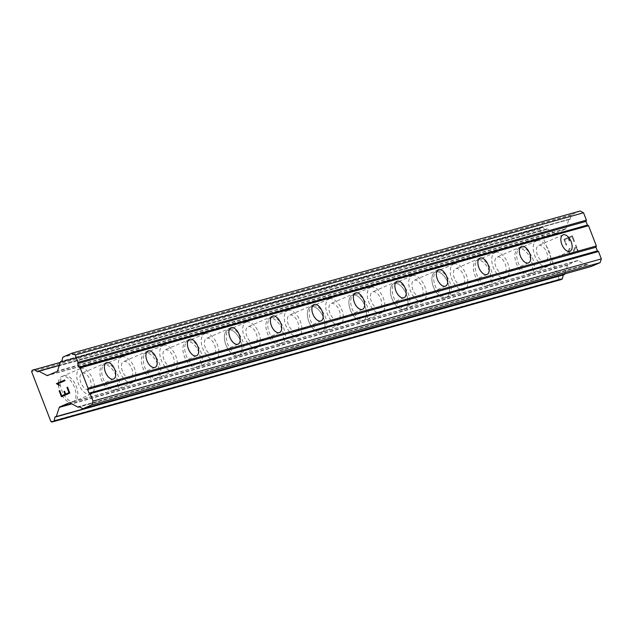 <?xml version="1.0" encoding="UTF-8"?>
<svg xmlns="http://www.w3.org/2000/svg" width="633" height="633" viewBox="0 0 633 633"><rect width="100%" height="100%" fill="white"/><g stroke="black" fill="none" stroke-linecap="round" stroke-linejoin="round"><path stroke-width="0.47" stroke-dasharray="3.17 2.37" d="M82.361 373.082A8.917 4.819 -113.4 0 1 90.108 379.768A8.917 4.819 -113.4 0 1 89.095 389.564A8.917 4.819 -113.4 0 1 88.762 389.683A8.917 4.819 -113.4 0 1 81.016 382.989A8.917 4.819 -113.4 0 1 82.021 373.201A8.917 4.819 -113.4 0 1 82.361 373.082M72.194 402.224A13.871 7.493 66.6 0 0 72.716 402.042A13.871 7.493 66.6 0 0 74.283 386.81A13.871 7.493 66.6 0 0 62.232 376.398A13.871 7.493 66.6 0 0 61.71 376.58A13.871 7.493 66.6 0 0 60.135 391.811A13.871 7.493 66.6 0 0 72.194 402.224M72.178 402.232A13.871 7.493 66.6 0 0 72.7 402.05A13.871 7.493 66.6 0 0 74.267 386.81A13.871 7.493 66.6 0 0 62.216 376.406A13.871 7.493 66.6 0 0 61.694 376.588A13.871 7.493 66.6 0 0 60.119 391.819A13.871 7.493 66.6 0 0 72.178 402.232M123.854 361.467A8.917 4.819 -113.4 0 1 131.609 368.161A8.917 4.819 -113.4 0 1 130.596 377.956A8.917 4.819 -113.4 0 1 130.263 378.075A8.917 4.819 -113.4 0 1 122.509 371.381A8.917 4.819 -113.4 0 1 123.522 361.585A8.917 4.819 -113.4 0 1 123.854 361.467M113.695 390.616A13.871 7.493 66.6 0 0 114.209 390.434A13.871 7.493 66.6 0 0 115.784 375.195A13.871 7.493 66.6 0 0 103.725 364.79A13.871 7.493 66.6 0 0 103.211 364.972A13.871 7.493 66.6 0 0 101.636 380.204A13.871 7.493 66.6 0 0 113.695 390.616M113.679 390.624A13.871 7.493 66.6 0 0 114.193 390.434A13.871 7.493 66.6 0 0 115.768 375.203A13.871 7.493 66.6 0 0 103.709 364.79A13.871 7.493 66.6 0 0 103.195 364.98A13.871 7.493 66.6 0 0 101.62 380.211A13.871 7.493 66.6 0 0 113.679 390.624M165.355 349.859A8.917 4.819 -113.4 0 1 173.102 356.553A8.917 4.819 -113.4 0 1 172.089 366.341A8.917 4.819 -113.4 0 1 171.757 366.46A8.917 4.819 -113.4 0 1 164.01 359.773A8.917 4.819 -113.4 0 1 165.015 349.978A8.917 4.819 -113.4 0 1 165.355 349.859M155.188 379.001A13.871 7.493 66.6 0 0 155.71 378.819A13.871 7.493 66.6 0 0 157.277 363.587A13.871 7.493 66.6 0 0 145.226 353.174A13.871 7.493 66.6 0 0 144.704 353.356A13.871 7.493 66.6 0 0 143.129 368.596A13.871 7.493 66.6 0 0 155.188 379.001M155.172 379.009A13.871 7.493 66.6 0 0 155.694 378.827A13.871 7.493 66.6 0 0 157.261 363.595A13.871 7.493 66.6 0 0 145.21 353.182A13.871 7.493 66.6 0 0 144.688 353.364A13.871 7.493 66.6 0 0 143.113 368.604A13.871 7.493 66.6 0 0 155.172 379.009M206.849 338.251A8.917 4.819 -113.4 0 1 214.603 344.938A8.917 4.819 -113.4 0 1 213.59 354.733A8.917 4.819 -113.4 0 1 213.258 354.852A8.917 4.819 -113.4 0 1 205.503 348.158A8.917 4.819 -113.4 0 1 206.516 338.362A8.917 4.819 -113.4 0 1 206.849 338.251M196.689 367.393A13.871 7.493 66.6 0 0 197.203 367.211A13.871 7.493 66.6 0 0 198.778 351.98A13.871 7.493 66.6 0 0 186.719 341.567A13.871 7.493 66.6 0 0 186.205 341.749A13.871 7.493 66.6 0 0 184.63 356.98A13.871 7.493 66.6 0 0 196.689 367.393M196.673 367.401A13.871 7.493 66.6 0 0 197.187 367.219A13.871 7.493 66.6 0 0 198.762 351.98A13.871 7.493 66.6 0 0 186.703 341.575A13.871 7.493 66.6 0 0 186.189 341.757A13.871 7.493 66.6 0 0 184.614 356.988A13.871 7.493 66.6 0 0 196.673 367.401M248.35 326.636A8.917 4.819 -113.4 0 1 256.096 333.33A8.917 4.819 -113.4 0 1 255.083 343.126A8.917 4.819 -113.4 0 1 254.751 343.244A8.917 4.819 -113.4 0 1 247.005 336.55A8.917 4.819 -113.4 0 1 248.009 326.755A8.917 4.819 -113.4 0 1 248.35 326.636M238.182 355.786A13.871 7.493 66.6 0 0 238.704 355.604A13.871 7.493 66.6 0 0 240.271 340.364A13.871 7.493 66.6 0 0 228.22 329.959A13.871 7.493 66.6 0 0 227.698 330.141A13.871 7.493 66.6 0 0 226.123 345.373A13.871 7.493 66.6 0 0 238.182 355.786A13.871 7.493 66.6 0 0 238.688 355.604A13.871 7.493 66.6 0 0 240.255 340.372A13.871 7.493 66.6 0 0 228.204 329.959A13.871 7.493 66.6 0 0 227.682 330.149A13.871 7.493 66.6 0 0 226.108 345.381A13.871 7.493 66.6 0 0 238.166 355.793M289.843 315.028A8.917 4.819 -113.4 0 1 297.597 321.722A8.917 4.819 -113.4 0 1 296.584 331.51A8.917 4.819 -113.4 0 1 296.252 331.629A8.917 4.819 -113.4 0 1 288.498 324.935A8.917 4.819 -113.4 0 1 289.51 315.147A8.917 4.819 -113.4 0 1 289.843 315.028M279.683 344.17A13.871 7.493 66.6 0 0 280.197 343.988A13.871 7.493 66.6 0 0 281.772 328.756A13.871 7.493 66.6 0 0 269.713 318.344A13.871 7.493 66.6 0 0 269.199 318.526A13.871 7.493 66.6 0 0 267.624 333.765A13.871 7.493 66.6 0 0 279.683 344.17M279.667 344.178A13.871 7.493 66.6 0 0 280.182 343.996A13.871 7.493 66.6 0 0 281.756 328.764A13.871 7.493 66.6 0 0 269.698 318.352A13.871 7.493 66.6 0 0 269.183 318.534A13.871 7.493 66.6 0 0 267.609 333.773A13.871 7.493 66.6 0 0 279.667 344.178M331.344 303.413A8.917 4.819 -113.4 0 1 339.09 310.107A8.917 4.819 -113.4 0 1 338.077 319.902A8.917 4.819 -113.4 0 1 337.745 320.021A8.917 4.819 -113.4 0 1 329.999 313.327A8.917 4.819 -113.4 0 1 331.004 303.531A8.917 4.819 -113.4 0 1 331.344 303.413M321.176 332.562A13.871 7.493 66.6 0 0 321.699 332.38A13.871 7.493 66.6 0 0 323.265 317.141A13.871 7.493 66.6 0 0 311.214 306.736A13.871 7.493 66.6 0 0 310.692 306.918A13.871 7.493 66.6 0 0 309.118 322.15A13.871 7.493 66.6 0 0 321.176 332.562A13.871 7.493 66.6 0 0 321.683 332.388A13.871 7.493 66.6 0 0 323.249 317.149A13.871 7.493 66.6 0 0 311.199 306.744A13.871 7.493 66.6 0 0 310.676 306.926A13.871 7.493 66.6 0 0 309.102 322.157A13.871 7.493 66.6 0 0 321.16 332.57M372.837 291.805A8.917 4.819 -113.4 0 1 380.591 298.499A8.917 4.819 -113.4 0 1 379.578 308.295A8.917 4.819 -113.4 0 1 379.246 308.413A8.917 4.819 -113.4 0 1 371.492 301.719A8.917 4.819 -113.4 0 1 372.505 291.924A8.917 4.819 -113.4 0 1 372.837 291.805M362.677 320.955A13.871 7.493 66.6 0 0 363.192 320.765A13.871 7.493 66.6 0 0 364.766 305.533A13.871 7.493 66.6 0 0 352.708 295.12A13.871 7.493 66.6 0 0 352.193 295.31A13.871 7.493 66.6 0 0 350.619 310.542A13.871 7.493 66.6 0 0 362.677 320.955A13.871 7.493 66.6 0 0 363.176 320.773A13.871 7.493 66.6 0 0 364.75 305.541A13.871 7.493 66.6 0 0 352.692 295.128A13.871 7.493 66.6 0 0 352.177 295.31A13.871 7.493 66.6 0 0 350.603 310.55A13.871 7.493 66.6 0 0 362.662 320.955M414.338 280.197A8.917 4.819 -113.4 0 1 422.084 286.891A8.917 4.819 -113.4 0 1 421.072 296.679A8.917 4.819 -113.4 0 1 420.739 296.798A8.917 4.819 -113.4 0 1 412.993 290.104A8.917 4.819 -113.4 0 1 413.998 280.316A8.917 4.819 -113.4 0 1 414.338 280.197M404.171 309.339A13.871 7.493 66.6 0 0 404.693 309.157A13.871 7.493 66.6 0 0 406.259 293.926A13.871 7.493 66.6 0 0 394.209 283.513A13.871 7.493 66.6 0 0 393.686 283.695A13.871 7.493 66.6 0 0 392.112 298.934A13.871 7.493 66.6 0 0 404.171 309.339A13.871 7.493 66.6 0 0 404.677 309.165A13.871 7.493 66.6 0 0 406.251 293.934A13.871 7.493 66.6 0 0 394.193 283.521A13.871 7.493 66.6 0 0 393.671 283.703A13.871 7.493 66.6 0 0 392.096 298.934A13.871 7.493 66.6 0 0 404.155 309.347M455.831 268.582A8.917 4.819 -113.4 0 1 463.585 275.276A8.917 4.819 -113.4 0 1 462.573 285.072A8.917 4.819 -113.4 0 1 462.24 285.19A8.917 4.819 -113.4 0 1 454.486 278.496A8.917 4.819 -113.4 0 1 455.499 268.701A8.917 4.819 -113.4 0 1 455.831 268.582M445.672 297.732A13.871 7.493 66.6 0 0 446.186 297.55A13.871 7.493 66.6 0 0 447.76 282.31A13.871 7.493 66.6 0 0 435.702 271.905A13.871 7.493 66.6 0 0 435.188 272.087A13.871 7.493 66.6 0 0 433.613 287.319A13.871 7.493 66.6 0 0 445.672 297.732A13.871 7.493 66.6 0 0 446.17 297.557A13.871 7.493 66.6 0 0 447.745 282.318A13.871 7.493 66.6 0 0 435.686 271.913A13.871 7.493 66.6 0 0 435.172 272.095A13.871 7.493 66.6 0 0 433.597 287.327A13.871 7.493 66.6 0 0 445.656 297.739M497.332 256.974A8.917 4.819 -113.4 0 1 505.079 263.668A8.917 4.819 -113.4 0 1 504.066 273.464A8.917 4.819 -113.4 0 1 503.733 273.575A8.917 4.819 -113.4 0 1 495.987 266.889A8.917 4.819 -113.4 0 1 496.992 257.093A8.917 4.819 -113.4 0 1 497.332 256.974M487.165 286.124A13.871 7.493 66.6 0 0 487.687 285.934A13.871 7.493 66.6 0 0 489.254 270.702A13.871 7.493 66.6 0 0 477.203 260.29A13.871 7.493 66.6 0 0 476.681 260.479A13.871 7.493 66.6 0 0 475.106 275.711A13.871 7.493 66.6 0 0 487.165 286.124M487.149 286.124A13.871 7.493 66.6 0 0 487.671 285.942A13.871 7.493 66.6 0 0 489.246 270.71A13.871 7.493 66.6 0 0 477.187 260.298A13.871 7.493 66.6 0 0 476.665 260.479A13.871 7.493 66.6 0 0 475.09 275.719A13.871 7.493 66.6 0 0 487.149 286.124M538.825 245.367A8.917 4.819 -113.4 0 1 546.58 252.061A8.917 4.819 -113.4 0 1 545.567 261.848A8.917 4.819 -113.4 0 1 545.235 261.967A8.917 4.819 -113.4 0 1 537.48 255.273A8.917 4.819 -113.4 0 1 538.493 245.485A8.917 4.819 -113.4 0 1 538.825 245.367M528.666 274.508A13.871 7.493 66.6 0 0 529.18 274.326A13.871 7.493 66.6 0 0 530.755 259.095A13.871 7.493 66.6 0 0 518.696 248.682A13.871 7.493 66.6 0 0 518.182 248.864A13.871 7.493 66.6 0 0 516.607 264.103A13.871 7.493 66.6 0 0 528.666 274.508M528.65 274.516A13.871 7.493 66.6 0 0 529.164 274.334A13.871 7.493 66.6 0 0 530.739 259.103A13.871 7.493 66.6 0 0 518.68 248.69A13.871 7.493 66.6 0 0 518.166 248.872A13.871 7.493 66.6 0 0 516.591 264.103A13.871 7.493 66.6 0 0 528.65 274.516M537.045 240.754A13.871 7.493 -113.4 0 1 549.104 251.159A13.871 7.493 -113.4 0 1 547.529 266.398A13.871 7.493 -113.4 0 1 547.015 266.58A13.871 7.493 -113.4 0 1 534.956 256.167A13.871 7.493 -113.4 0 1 536.531 240.936A13.871 7.493 -113.4 0 1 537.045 240.754M520.532 247.891A13.871 7.493 -113.4 0 1 532.59 258.296A13.871 7.493 -113.4 0 1 531.016 273.535A13.871 7.493 -113.4 0 1 530.501 273.717A13.871 7.493 -113.4 0 1 518.443 263.304A13.871 7.493 -113.4 0 1 520.017 248.073A13.871 7.493 -113.4 0 1 520.532 247.891M495.552 252.361A13.871 7.493 -113.4 0 1 507.611 262.774A13.871 7.493 -113.4 0 1 506.036 278.006A13.871 7.493 -113.4 0 1 505.514 278.188A13.871 7.493 -113.4 0 1 493.455 267.783A13.871 7.493 -113.4 0 1 495.03 252.543A13.871 7.493 -113.4 0 1 495.552 252.361M479.039 259.498A13.871 7.493 -113.4 0 1 491.097 269.911A13.871 7.493 -113.4 0 1 489.523 285.143A13.871 7.493 -113.4 0 1 489 285.325A13.871 7.493 -113.4 0 1 476.942 274.92A13.871 7.493 -113.4 0 1 478.516 259.68A13.871 7.493 -113.4 0 1 479.039 259.498M454.051 263.977A13.871 7.493 -113.4 0 1 466.11 274.382A13.871 7.493 -113.4 0 1 464.535 289.621A13.871 7.493 -113.4 0 1 464.021 289.803A13.871 7.493 -113.4 0 1 451.962 279.39A13.871 7.493 -113.4 0 1 453.537 264.159A13.871 7.493 -113.4 0 1 454.051 263.977M437.538 271.106A13.871 7.493 -113.4 0 1 449.596 281.519A13.871 7.493 -113.4 0 1 448.022 296.75A13.871 7.493 -113.4 0 1 447.507 296.94A13.871 7.493 -113.4 0 1 435.449 286.527A13.871 7.493 -113.4 0 1 437.023 271.296A13.871 7.493 -113.4 0 1 437.538 271.106M412.558 275.584A13.871 7.493 -113.4 0 1 424.616 285.997A13.871 7.493 -113.4 0 1 423.042 301.229A13.871 7.493 -113.4 0 1 422.52 301.411A13.871 7.493 -113.4 0 1 410.461 290.998A13.871 7.493 -113.4 0 1 412.036 275.766A13.871 7.493 -113.4 0 1 412.558 275.584M396.044 282.722A13.871 7.493 -113.4 0 1 408.103 293.126A13.871 7.493 -113.4 0 1 406.528 308.366A13.871 7.493 -113.4 0 1 406.006 308.548A13.871 7.493 -113.4 0 1 393.948 298.135A13.871 7.493 -113.4 0 1 395.522 282.904A13.871 7.493 -113.4 0 1 396.044 282.722M371.057 287.192A13.871 7.493 -113.4 0 1 383.115 297.605A13.871 7.493 -113.4 0 1 381.541 312.837A13.871 7.493 -113.4 0 1 381.026 313.019A13.871 7.493 -113.4 0 1 368.968 302.614A13.871 7.493 -113.4 0 1 370.542 287.374A13.871 7.493 -113.4 0 1 371.057 287.192M354.543 294.329A13.871 7.493 -113.4 0 1 366.602 304.742A13.871 7.493 -113.4 0 1 365.027 319.974A13.871 7.493 -113.4 0 1 364.513 320.156A13.871 7.493 -113.4 0 1 352.454 309.751A13.871 7.493 -113.4 0 1 354.029 294.511A13.871 7.493 -113.4 0 1 354.543 294.329M329.564 298.808A13.871 7.493 -113.4 0 1 341.614 309.213A13.871 7.493 -113.4 0 1 340.048 324.452A13.871 7.493 -113.4 0 1 339.525 324.634A13.871 7.493 -113.4 0 1 327.467 314.221A13.871 7.493 -113.4 0 1 329.041 298.99A13.871 7.493 -113.4 0 1 329.564 298.808M313.05 305.937A13.871 7.493 -113.4 0 1 325.109 316.35A13.871 7.493 -113.4 0 1 323.534 331.589A13.871 7.493 -113.4 0 1 323.012 331.771A13.871 7.493 -113.4 0 1 310.953 321.358A13.871 7.493 -113.4 0 1 312.528 306.127A13.871 7.493 -113.4 0 1 313.05 305.937M288.062 310.415A13.871 7.493 -113.4 0 1 300.121 320.828A13.871 7.493 -113.4 0 1 298.547 336.06A13.871 7.493 -113.4 0 1 298.032 336.242A13.871 7.493 -113.4 0 1 285.974 325.829A13.871 7.493 -113.4 0 1 287.548 310.597A13.871 7.493 -113.4 0 1 288.062 310.415M271.549 317.552A13.871 7.493 -113.4 0 1 283.608 327.965A13.871 7.493 -113.4 0 1 282.033 343.197A13.871 7.493 -113.4 0 1 281.519 343.379A13.871 7.493 -113.4 0 1 269.46 332.966A13.871 7.493 -113.4 0 1 271.035 317.734A13.871 7.493 -113.4 0 1 271.549 317.552M246.569 322.023A13.871 7.493 -113.4 0 1 258.62 332.436A13.871 7.493 -113.4 0 1 257.053 347.667A13.871 7.493 -113.4 0 1 256.531 347.857A13.871 7.493 -113.4 0 1 244.473 337.444A13.871 7.493 -113.4 0 1 246.047 322.205A13.871 7.493 -113.4 0 1 246.569 322.023M230.056 329.16A13.871 7.493 -113.4 0 1 242.115 339.573A13.871 7.493 -113.4 0 1 240.54 354.804A13.871 7.493 -113.4 0 1 240.018 354.986A13.871 7.493 -113.4 0 1 227.959 344.581A13.871 7.493 -113.4 0 1 229.534 329.342A13.871 7.493 -113.4 0 1 230.056 329.16M205.068 333.638A13.871 7.493 -113.4 0 1 217.127 344.043A13.871 7.493 -113.4 0 1 215.552 359.283A13.871 7.493 -113.4 0 1 215.038 359.465A13.871 7.493 -113.4 0 1 202.979 349.052A13.871 7.493 -113.4 0 1 204.554 333.82A13.871 7.493 -113.4 0 1 205.068 333.638M188.555 340.776A13.871 7.493 -113.4 0 1 200.614 351.18A13.871 7.493 -113.4 0 1 199.039 366.42A13.871 7.493 -113.4 0 1 198.525 366.602A13.871 7.493 -113.4 0 1 186.466 356.189A13.871 7.493 -113.4 0 1 188.041 340.958A13.871 7.493 -113.4 0 1 188.555 340.776M163.575 345.246A13.871 7.493 -113.4 0 1 175.626 355.659A13.871 7.493 -113.4 0 1 174.059 370.891A13.871 7.493 -113.4 0 1 173.537 371.073A13.871 7.493 -113.4 0 1 161.478 360.668A13.871 7.493 -113.4 0 1 163.053 345.428A13.871 7.493 -113.4 0 1 163.575 345.246M147.062 352.383A13.871 7.493 -113.4 0 1 159.12 362.796A13.871 7.493 -113.4 0 1 157.546 378.028A13.871 7.493 -113.4 0 1 157.024 378.21A13.871 7.493 -113.4 0 1 144.965 367.797A13.871 7.493 -113.4 0 1 146.54 352.565A13.871 7.493 -113.4 0 1 147.062 352.383M122.074 356.854A13.871 7.493 -113.4 0 1 134.133 367.267A13.871 7.493 -113.4 0 1 132.558 382.498A13.871 7.493 -113.4 0 1 132.044 382.688A13.871 7.493 -113.4 0 1 119.985 372.275A13.871 7.493 -113.4 0 1 121.56 357.044A13.871 7.493 -113.4 0 1 122.074 356.854M105.561 363.991A13.871 7.493 -113.4 0 1 117.619 374.404A13.871 7.493 -113.4 0 1 116.045 389.635A13.871 7.493 -113.4 0 1 115.53 389.817A13.871 7.493 -113.4 0 1 103.472 379.412A13.871 7.493 -113.4 0 1 105.046 364.173A13.871 7.493 -113.4 0 1 105.561 363.991M80.581 368.469A13.871 7.493 -113.4 0 1 92.632 378.874A13.871 7.493 -113.4 0 1 91.065 394.114A13.871 7.493 -113.4 0 1 90.543 394.296A13.871 7.493 -113.4 0 1 78.484 383.883A13.871 7.493 -113.4 0 1 80.059 368.651A13.871 7.493 -113.4 0 1 80.581 368.469M64.068 375.606A13.871 7.493 -113.4 0 1 76.126 386.011A13.871 7.493 -113.4 0 1 74.552 401.251A13.871 7.493 -113.4 0 1 74.029 401.433A13.871 7.493 -113.4 0 1 61.971 391.02A13.871 7.493 -113.4 0 1 63.545 375.788A13.871 7.493 -113.4 0 1 64.068 375.606M564.731 239.749L568.094 238.293L564.723 239.749L566.733 244.947L564.731 239.749M568.094 238.293L569.186 241.133L568.086 238.301M569.747 240.888L568.656 238.055L569.74 240.888M568.656 238.055L572.01 236.6L568.648 238.055M572.01 236.6L574.02 241.806L572.003 236.607M574.582 241.561L572.311 235.682L563.916 239.314L566.179 245.193L566.741 244.947L566.171 245.193L563.908 239.314L572.303 235.69L574.574 241.561M569.874 248.318L569.36 248.54L569.866 248.326L570.127 249.006L569.874 248.318M569.368 248.54L568.727 249.378L569.36 248.54M568.521 250.051L568.505 251.214L568.513 250.051M568.505 251.214L569.257 253.153L568.497 251.214M569.257 253.153L570.032 253.968L569.249 253.16M570.04 253.96L570.642 254.284L570.032 253.968M570.642 254.284L571.646 254.419L570.634 254.292M572.477 254.062L573.094 253.224L572.469 254.062M573.094 253.224L574.123 251.111L573.087 253.232M574.123 251.111L575.888 246.68L574.115 251.119M575.903 246.68L578.032 252.211L575.888 246.68M578.594 251.966L575.911 245.003L572.153 253.398L570.507 253.588L569.795 252.852L569.083 251.024L569.668 249.204L569.075 251.024L569.779 252.86L570.499 253.596L572.145 253.398L575.895 245.011L578.586 251.966M564.778 273.883L567.619 265.172A0.989 0.831 -105.6 0 1 568.062 264.665L577.525 260.574A0.989 0.831 -105.6 0 1 578.166 260.614L586.364 264.934A0.593 0.498 -105.6 0 0 587.013 264.657L587.028 264.626A0.593 0.498 -105.6 0 1 587.717 264.365L590.882 266.414A0.593 0.498 -105.6 0 0 591.198 266.485M563.948 274.595L55.609 416.823L563.948 274.595A0.593 0.498 -105.6 0 0 563.291 274.92L55.862 416.894M580.192 210.995L571.377 214.801A0.593 0.498 -105.6 0 0 571.101 215.149L570.191 218.955A0.593 0.498 -105.6 0 1 569.534 219.287L569.502 219.271A0.593 0.498 -105.6 0 0 568.853 219.548L565.862 228.711A0.989 0.831 -105.6 0 1 565.419 229.209L555.956 233.3A0.989 0.831 -105.6 0 1 555.315 233.268L547.118 228.94A0.593 0.498 -105.6 0 0 546.469 229.225L546.453 229.257A0.593 0.498 -105.6 0 1 545.765 229.51L542.6 227.469A0.593 0.498 -105.6 0 0 542.172 227.421L540.59 228.102A0.593 0.498 -105.6 0 0 540.329 228.41L539.989 229.439L559.208 279.248L560.134 279.739A0.593 0.498 -105.6 0 0 560.411 279.794M64.558 391.257L65.65 394.09M67.565 387.198L69.836 393.077L61.433 396.701M61.733 395.783L59.724 390.585M59.565 385.244L57.745 383.82L65.057 380.662L64.795 379.99M58.988 385.489L59.581 385.236M559.208 279.248L50.869 421.483M539.989 229.439L31.65 371.666M590.882 266.414L82.543 408.641M587.717 264.365L79.378 406.592M587.028 264.626L79.442 406.639M587.013 264.657L79.473 406.663M586.364 264.934L78.025 407.161M578.166 260.614L69.828 402.841M577.525 260.574L69.369 402.754M568.062 264.665L71.347 403.64M567.619 265.172L71.822 403.886M560.134 279.739L51.795 421.966M540.329 228.41L31.99 370.637M540.59 228.102L32.251 370.337M542.172 227.421L60.364 362.226L542.228 227.405M542.6 227.469L60.309 362.408M545.765 229.51L38.091 371.555M546.453 229.257L38.115 371.484M546.469 229.225L38.13 371.452M547.118 228.94L59.32 365.423M555.315 233.268L49.042 374.918M555.956 233.3L47.617 375.527M565.419 229.209L57.081 371.436M565.862 228.711L57.516 370.938M568.853 219.548L60.515 361.775M569.502 219.271L61.805 361.316M569.534 219.287L61.789 361.348M570.191 218.955L61.852 361.182M571.101 215.149L62.762 357.376M571.377 214.801L63.039 357.028M113.584 378.985L89.095 389.564M155.085 367.369L130.596 377.956M196.578 355.762L172.089 366.341M238.079 344.154L213.59 354.733M279.572 332.539L255.083 343.126M321.073 320.931L296.584 331.51M362.567 309.323L338.077 319.902M404.068 297.708L379.578 308.295M445.561 286.1L421.072 296.679M487.062 274.493L462.573 285.072M528.555 262.877L504.066 273.464M570.056 251.269L545.567 261.848M547.529 266.398L531.016 273.535M506.036 278.006L489.523 285.143M464.535 289.621L448.022 296.75M423.042 301.229L406.528 308.366M381.541 312.837L365.027 319.974M340.048 324.452L323.534 331.589M298.547 336.06L282.033 343.197M257.053 347.667L240.54 354.804M215.552 359.283L199.039 366.42M174.059 370.891L157.546 378.028M132.558 382.498L116.045 389.635M91.065 394.114L74.552 401.251M80.059 368.651L63.545 375.788M121.56 357.044L105.046 364.173M163.053 345.428L146.54 352.565M204.554 333.82L188.041 340.958M246.047 322.205L229.534 329.342M287.548 310.597L271.035 317.734M329.041 298.99L312.528 306.127M370.542 287.374L354.029 294.511M412.036 275.766L395.522 282.904M453.537 264.159L437.023 271.296M495.03 252.543L478.516 259.68M536.531 240.936L520.017 248.073M562.982 234.898L538.493 245.485M521.481 246.514L496.992 257.093M479.988 258.122L455.499 268.701M438.487 269.729L413.998 280.316M396.994 281.345L372.505 291.924M355.493 292.952L331.004 303.531M314 304.56L289.51 315.147M272.499 316.176L248.009 326.755M231.005 327.783L206.516 338.362M189.504 339.391L165.015 349.978M148.011 351.006L123.522 361.585M106.51 362.614L82.021 373.201M587.337 264.301L78.998 406.528M586.696 264.974L79.726 406.821M577.612 260.543L69.274 402.77M563.615 274.556L55.277 416.783M546.144 229.573L37.798 371.808M546.785 228.901L59.367 365.273M555.869 233.332L47.53 375.559M569.17 219.224L61.86 361.166M569.866 219.327L61.528 361.554"/><path stroke-width="0.95" d="M106.842 362.495A8.917 4.819 -113.4 0 1 114.597 369.189A8.917 4.819 -113.4 0 1 113.584 378.985A8.917 4.819 -113.4 0 1 113.252 379.104A8.917 4.819 -113.4 0 1 105.497 372.41A8.917 4.819 -113.4 0 1 106.51 362.614A8.917 4.819 -113.4 0 1 106.842 362.495M148.344 350.888A8.917 4.819 -113.4 0 1 156.09 357.582A8.917 4.819 -113.4 0 1 155.085 367.369A8.917 4.819 -113.4 0 1 154.745 367.488A8.917 4.819 -113.4 0 1 146.998 360.802A8.917 4.819 -113.4 0 1 148.011 351.006A8.917 4.819 -113.4 0 1 148.344 350.888M189.837 339.28A8.917 4.819 -113.4 0 1 197.591 345.966A8.917 4.819 -113.4 0 1 196.578 355.762A8.917 4.819 -113.4 0 1 196.246 355.881A8.917 4.819 -113.4 0 1 188.492 349.187A8.917 4.819 -113.4 0 1 189.504 339.391A8.917 4.819 -113.4 0 1 189.837 339.28M231.338 327.665A8.917 4.819 -113.4 0 1 239.084 334.359A8.917 4.819 -113.4 0 1 238.079 344.154A8.917 4.819 -113.4 0 1 237.739 344.273A8.917 4.819 -113.4 0 1 229.993 337.579A8.917 4.819 -113.4 0 1 231.005 327.783A8.917 4.819 -113.4 0 1 231.338 327.665M272.831 316.057A8.917 4.819 -113.4 0 1 280.585 322.751A8.917 4.819 -113.4 0 1 279.572 332.539A8.917 4.819 -113.4 0 1 279.24 332.657A8.917 4.819 -113.4 0 1 271.486 325.963A8.917 4.819 -113.4 0 1 272.499 316.176A8.917 4.819 -113.4 0 1 272.831 316.057M314.332 304.441A8.917 4.819 -113.4 0 1 322.078 311.135A8.917 4.819 -113.4 0 1 321.073 320.931A8.917 4.819 -113.4 0 1 320.733 321.05A8.917 4.819 -113.4 0 1 312.987 314.356A8.917 4.819 -113.4 0 1 314 304.56A8.917 4.819 -113.4 0 1 314.332 304.441M355.825 292.834A8.917 4.819 -113.4 0 1 363.579 299.528A8.917 4.819 -113.4 0 1 362.567 309.323A8.917 4.819 -113.4 0 1 362.234 309.442A8.917 4.819 -113.4 0 1 354.48 302.748A8.917 4.819 -113.4 0 1 355.493 292.952A8.917 4.819 -113.4 0 1 355.825 292.834M397.326 281.226A8.917 4.819 -113.4 0 1 405.073 287.92A8.917 4.819 -113.4 0 1 404.068 297.708A8.917 4.819 -113.4 0 1 403.727 297.827A8.917 4.819 -113.4 0 1 395.981 291.133A8.917 4.819 -113.4 0 1 396.994 281.345A8.917 4.819 -113.4 0 1 397.326 281.226M438.819 269.611A8.917 4.819 -113.4 0 1 446.574 276.305A8.917 4.819 -113.4 0 1 445.561 286.1A8.917 4.819 -113.4 0 1 445.228 286.219A8.917 4.819 -113.4 0 1 437.474 279.525A8.917 4.819 -113.4 0 1 438.487 269.729A8.917 4.819 -113.4 0 1 438.819 269.611M480.32 258.003A8.917 4.819 -113.4 0 1 488.067 264.697A8.917 4.819 -113.4 0 1 487.062 274.493A8.917 4.819 -113.4 0 1 486.722 274.603A8.917 4.819 -113.4 0 1 478.975 267.917A8.917 4.819 -113.4 0 1 479.988 258.122A8.917 4.819 -113.4 0 1 480.32 258.003M521.814 246.395A8.917 4.819 -113.4 0 1 529.568 253.081A8.917 4.819 -113.4 0 1 528.555 262.877A8.917 4.819 -113.4 0 1 528.223 262.996A8.917 4.819 -113.4 0 1 520.468 256.302A8.917 4.819 -113.4 0 1 521.481 246.514A8.917 4.819 -113.4 0 1 521.814 246.395M563.315 234.78A8.917 4.819 -113.4 0 1 571.061 241.474A8.917 4.819 -113.4 0 1 570.056 251.269A8.917 4.819 -113.4 0 1 569.716 251.388A8.917 4.819 -113.4 0 1 561.969 244.694A8.917 4.819 -113.4 0 1 562.982 234.898A8.917 4.819 -113.4 0 1 563.315 234.78M71.853 353.222L580.192 210.995L583.555 212.767L586.403 220.149L585.992 221.4L587.416 225.087L588.54 225.68L596.365 245.976L595.954 247.226L597.378 250.913L598.501 251.507L601.35 258.889L600.124 262.648L591.309 266.453L82.97 408.689A0.593 0.498 74.4 0 1 82.543 408.641L79.378 406.592A0.593 0.498 -105.6 0 0 78.682 406.853L78.674 406.884A0.593 0.498 74.4 0 1 78.025 407.161L69.828 402.841A0.989 0.831 -105.6 0 0 69.187 402.802L59.716 406.892A0.989 0.831 -105.6 0 0 59.28 407.399L56.29 416.554A0.593 0.498 74.4 0 1 55.641 416.838A0.593 0.498 -105.6 0 0 54.952 417.147L54.042 420.953A0.593 0.498 74.4 0 1 53.765 421.301L52.183 421.989A0.593 0.498 74.4 0 1 51.795 421.966L50.869 421.483L31.65 371.666L31.99 370.637A0.593 0.498 74.4 0 1 32.251 370.337L33.834 369.648A0.593 0.498 74.4 0 1 34.261 369.696L37.426 371.737A0.593 0.498 -105.6 0 0 38.115 371.484L38.13 371.452A0.593 0.498 74.4 0 1 38.779 371.167L46.969 375.496A0.989 0.831 -105.6 0 0 47.617 375.527L57.081 371.436A0.989 0.831 -105.6 0 0 57.516 370.938L60.515 361.775A0.593 0.498 74.4 0 1 61.164 361.498L61.187 361.514A0.593 0.498 -105.6 0 0 61.852 361.182L62.762 357.376A0.593 0.498 74.4 0 1 63.039 357.028L71.853 353.222L75.216 354.994L78.065 362.377L77.653 363.627L79.078 367.314L80.193 367.908L88.027 388.203L87.615 389.453L89.039 393.148L90.163 393.734L93.011 401.116L91.785 404.875L82.97 408.689M564.778 273.883L56.29 416.554M563.979 274.611A0.593 0.498 -105.6 0 0 564.628 274.326M563.283 274.936L562.381 278.726L54.042 420.953M560.411 279.794A0.593 0.498 -105.6 0 0 560.521 279.762L562.104 279.074A0.593 0.498 -105.6 0 0 562.381 278.726M61.725 395.791L65.08 394.335L61.733 395.783L59.716 390.585L59.17 390.83L61.433 396.701L59.154 390.83L59.716 390.585M65.08 394.335L63.988 391.503L65.096 394.335M64.55 391.257L65.642 394.098L69.005 392.642L65.65 394.09M69.005 392.642L66.995 387.443L69.013 392.642M67.557 387.198L69.82 393.077L61.425 396.709M56.384 383.622L58.189 384.682L56.384 383.622L64.788 379.99L65.049 380.662L57.738 383.827L59.565 385.244L58.98 385.497L58.181 384.682L58.988 385.489M64.788 379.99L56.4 383.614M595.954 247.226L87.615 389.453M596.365 245.976L88.027 388.203M597.378 250.913L89.039 393.148M598.501 251.507L90.163 393.734M601.35 258.889L93.011 401.116M600.124 262.648L91.785 404.875M583.555 212.767L75.216 354.994M586.403 220.149L78.065 362.377M585.992 221.4L77.653 363.627M587.416 225.087L79.078 367.314M588.54 225.68L80.193 367.908M79.442 406.639L78.682 406.853M79.473 406.663L78.674 406.884M71.347 403.64L59.716 406.892M71.822 403.886L59.28 407.399M55.862 416.894L54.952 417.147M562.104 279.074L53.765 421.301M560.521 279.762L52.183 421.989M60.309 362.408L34.261 369.696M38.091 371.555L37.426 371.737M59.32 365.423L38.779 371.167M49.042 374.918L46.969 375.496M61.805 361.316L61.164 361.498M61.789 361.348L61.187 361.514M591.254 266.477L82.915 408.704M79.726 406.821L78.357 407.209M564.312 274.651L55.973 416.878M560.466 279.778L52.128 422.005M59.367 365.273L38.447 371.128M61.86 361.166L60.823 361.459"/></g></svg>
